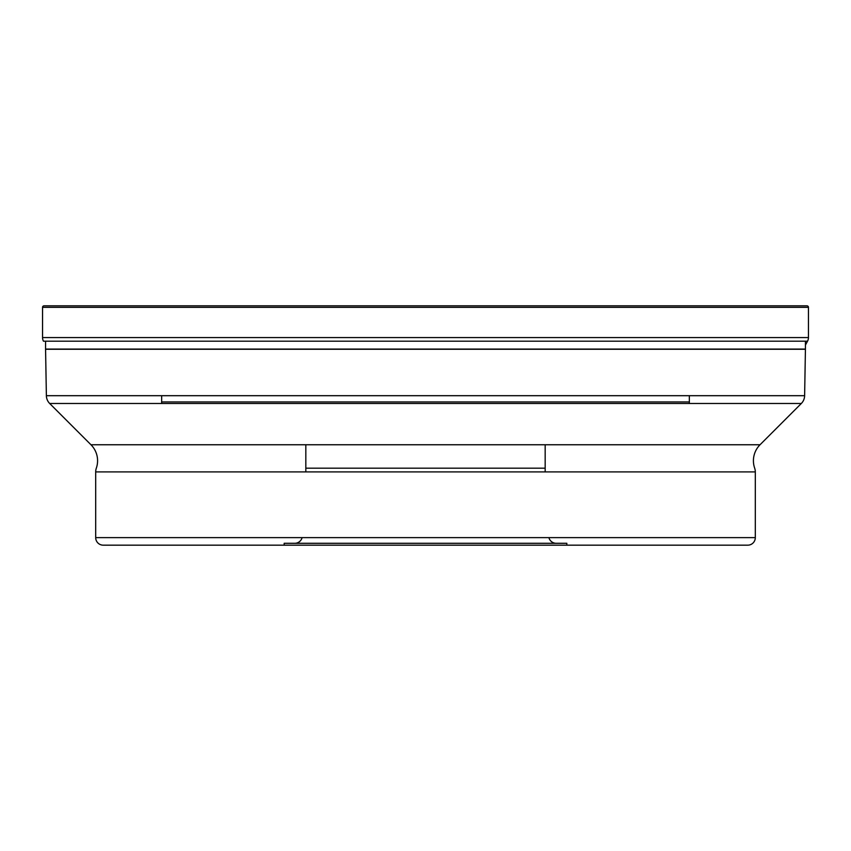 <?xml version="1.0" encoding="UTF-8"?>
<svg xmlns="http://www.w3.org/2000/svg" width="851" height="851" viewBox="0 0 851 851"><rect width="100%" height="100%" fill="white"/><g stroke="black" fill="none" stroke-linecap="round" stroke-linejoin="round"><path stroke-width="1.28" d="M44.061 305.828A1.511 1.511 0 0 0 42.55 307.339A1.511 1.511 0 0 1 44.061 305.828L806.939 305.828A1.511 1.511 0 0 1 808.45 307.339L808.45 337.57A7.542 7.542 0 0 1 807.525 341.187L805.44 345.038M42.55 307.339L42.55 337.57A7.542 7.542 0 0 0 43.475 341.187A7.542 7.542 0 0 1 42.55 337.57L42.55 307.339L808.45 307.339M45.56 341.187L45.56 349.08A11.308 11.308 0 0 0 45.571 349.272L46.38 395.694A11.308 11.308 0 0 0 49.688 403.491L90.961 444.754A22.615 22.615 0 0 1 96.323 468.178L96.323 468.178A11.308 11.308 0 0 0 95.695 471.901L755.305 471.901A11.308 11.308 0 0 0 754.677 468.178L754.677 468.178A22.615 22.615 0 0 1 760.039 444.754L90.961 444.754M805.44 341.187L805.44 349.08L45.56 349.08M45.571 349.272L805.429 349.272A11.308 11.308 0 0 0 805.44 349.08L805.44 349.08M805.429 349.272L804.62 395.694L46.38 395.694M49.688 403.491L801.312 403.491A11.308 11.308 0 0 0 804.62 395.694M801.312 403.491L760.039 444.754M755.305 471.901L755.305 537.63L95.695 537.63L95.695 471.901M95.695 537.63A7.542 7.542 0 0 0 103.237 545.172L747.763 545.172L103.237 545.172M755.305 537.63A7.542 7.542 0 0 1 747.763 545.172M284.16 545.172L566.84 545.172L566.84 543.289L284.16 543.289L284.16 545.172M284.16 543.289L566.84 543.289M548.906 537.63A7.542 7.542 0 0 0 556.203 543.289L294.797 543.289A7.542 7.542 0 0 0 302.094 537.63M305.828 444.754L305.828 471.901M545.172 444.754L545.172 471.901M689.236 403.491A11.308 11.308 0 0 0 689.342 401.938L161.658 401.938L689.342 401.938L689.342 395.694M161.764 403.491A11.308 11.308 0 0 1 161.658 401.938L161.658 395.694M808.45 337.57L42.55 337.57M807.525 341.187L43.475 341.187M305.828 468.178L545.172 468.178"/></g></svg>
